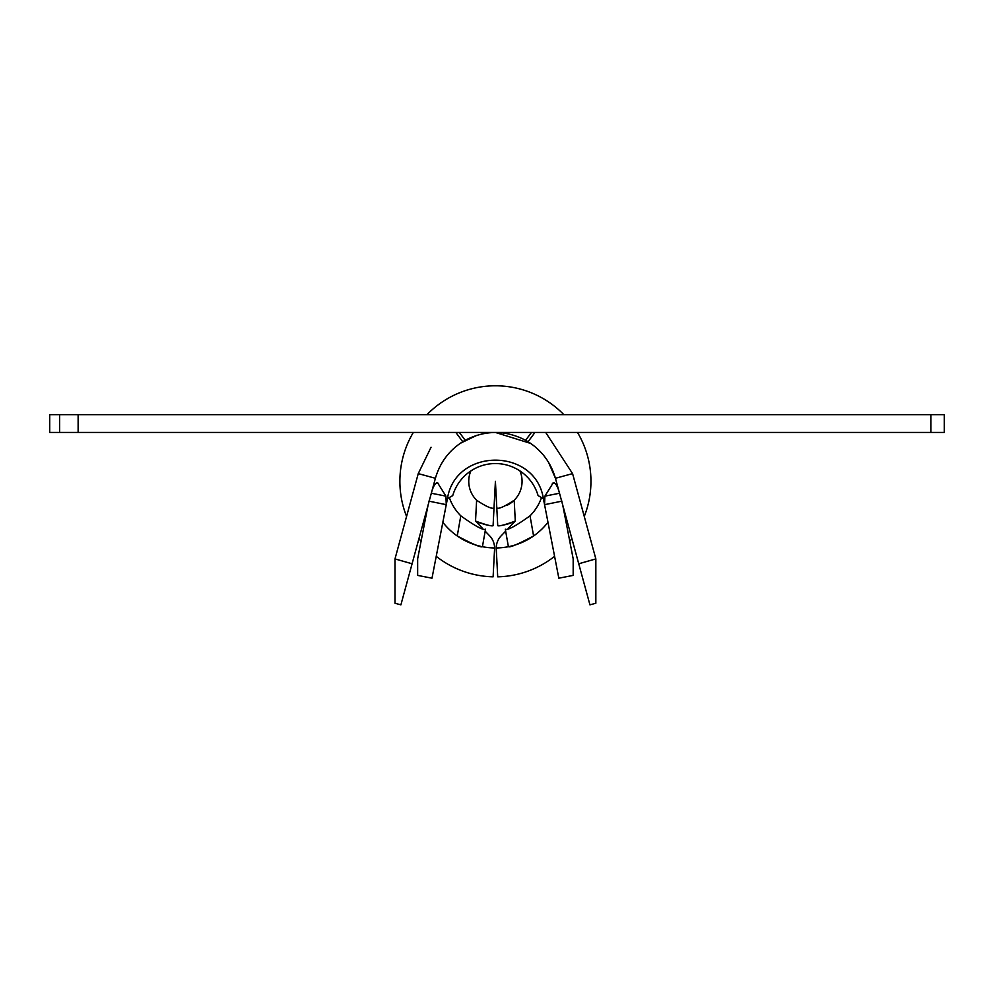 <?xml version="1.0" encoding="UTF-8"?>
<svg xmlns="http://www.w3.org/2000/svg" width="994" height="994" viewBox="0 0 994 994"><rect width="100%" height="100%" fill="white"/><g stroke="black" fill="none" stroke-linecap="round" stroke-linejoin="round"><path stroke-width="1.49" d="M78.128 414.672L78.128 432.44L944.3 432.44L944.3 414.672L49.7 414.672L49.7 432.44L59.603 432.44L59.603 414.672M78.128 432.44L59.603 432.44M459.452 432.44L465.167 440.292C485.333 429.917 505.486 429.917 525.652 440.292L531.442 432.44M464.807 439.758L465.167 440.292L462.744 441.709L455.848 432.44M459.39 432.44L463.018 437.372M526.012 439.758L531.38 432.44M394.991 558.914L394.991 603.246L400.893 604.849L412.088 563.772L394.991 558.914L418.25 473.616L431.048 447.25M545.681 432.44L572.581 473.616L595.841 558.914L578.732 563.772L589.939 604.849L595.841 603.246L595.841 558.914M534.971 432.44L528.075 441.709L525.652 440.292L527.814 437.36M462.744 441.709C449.102 450.381 439.982 462.583 435.397 478.288L432.055 490.539C434.366 483.904 436.515 481.581 438.503 483.544L436.341 483.009M548.576 462.396L555.435 478.288C550.875 462.595 541.755 450.394 528.075 441.709M460.272 443.324L477.058 435.235M495.41 432.44L530.759 443.461M578.732 563.772L555.435 478.288L572.581 473.616M418.25 473.616L435.397 478.288L412.088 563.772M561.983 501.138L544.563 504.679L558.827 578.185L573.178 575.402L573.178 558.802L562.766 505.213M431.321 493.235L445.933 496.143L437.559 482.761M445.933 496.143L446.256 504.679L447.424 498.665L452.742 495.584A44.432 44.432 0 0 1 538.077 495.584L543.395 498.665L538.077 495.584A44.432 44.432 0 0 0 452.742 495.584L447.424 498.665C455.364 447.325 535.455 447.325 543.395 498.665L544.563 504.679L544.886 496.143L553.26 482.761M544.886 496.143L559.51 493.235M554.49 483.009L552.329 483.544C554.304 481.568 556.454 483.904 558.765 490.539M428.054 505.213L417.654 558.802L417.654 575.402L431.992 578.185L446.256 504.679L428.836 501.138M436.242 556.329A95.536 95.536 0 0 0 493.111 576.831L494.627 547.967A66.648 66.648 0 0 1 482.425 546.7L485.519 529.193C483.432 530.572 475.207 526.124 460.794 515.836A48.88 48.88 0 0 1 449.698 498.615M480.91 546.377A66.648 66.648 0 0 1 442.839 522.297M547.98 522.297A66.648 66.648 0 0 1 533.579 535.965C518.334 544.091 509.947 547.669 508.431 546.688M541.134 498.615A48.88 48.88 0 0 1 530.026 515.836L533.579 535.965A66.648 66.648 0 0 1 509.91 546.377M482.388 546.688C480.885 547.669 472.498 544.091 457.252 535.965L460.794 515.836M554.59 556.329A95.536 95.536 0 0 1 497.708 576.831L496.205 547.967A66.648 66.648 0 0 0 508.394 546.7L505.312 529.193C507.362 530.585 515.588 526.137 530.026 515.836M508.133 528.547L515.29 521.055L514.196 500.231A26.664 26.664 0 0 0 519.974 470.957M496.23 547.967A17.78 17.78 0 0 1 501.162 535.841L505.648 531.144M494.59 547.967A17.78 17.78 0 0 0 489.657 535.841L485.171 531.144M470.845 470.957A26.664 26.664 0 0 0 476.623 500.231L475.53 521.055L482.686 528.547M930.856 414.672L930.856 432.44M515.29 521.055A44.432 44.432 0 0 1 503.088 525.093A44.432 44.432 0 0 0 515.29 521.055C504.927 524.857 499.075 526.398 497.733 525.689L496.801 507.946C498.715 509.201 504.517 506.629 514.196 500.231A26.664 26.664 0 0 1 506.878 505.387A26.664 26.664 0 0 0 514.196 500.231M510.966 522.931L506.418 524.372M486.203 524.782L479.853 522.943A44.432 44.432 0 0 1 475.53 521.055A44.432 44.432 0 0 0 479.853 522.943L479.853 522.931M476.623 500.231C486.29 506.629 492.092 509.189 494.018 507.946L493.086 525.689C491.757 526.41 485.904 524.857 475.53 521.055M495.41 481.32L496.801 507.946L495.41 481.32L493.086 525.689M569.773 541.295A95.536 95.536 0 0 0 571.873 538.599M584.261 516.445A95.536 95.536 0 0 0 577.502 432.44M563.859 414.672A95.536 95.536 0 0 0 426.973 414.672M413.33 432.44A95.536 95.536 0 0 0 406.571 516.445M418.946 538.599A95.536 95.536 0 0 0 421.046 541.295M483.631 524.161A44.432 44.432 0 0 0 487.743 525.093A44.432 44.432 0 0 1 483.631 524.161M538.077 495.584A44.432 44.432 0 0 0 452.742 495.584"/></g></svg>

